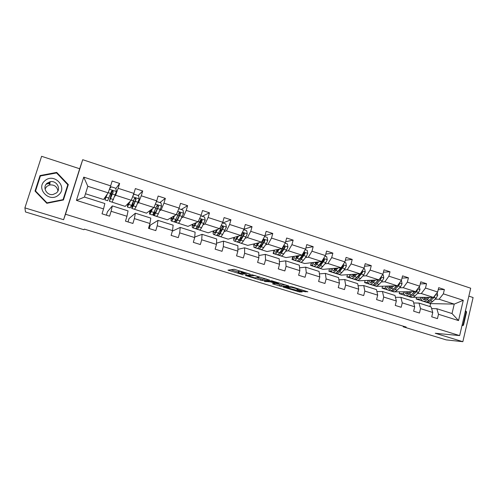 <?xml version="1.0" encoding="UTF-8"?>
<svg xmlns="http://www.w3.org/2000/svg" width="498" height="498" viewBox="0 0 498 498"><rect width="100%" height="100%" fill="white"/><g stroke="black" fill="none" stroke-linecap="round" stroke-linejoin="round"><path stroke-width="0.75" d="M250.145 274.137L234.241 269.306L227.972 270.134L243.192 274.821L238.038 272.923L238.573 272.611L246.61 274.485L241.406 272.562L241.953 272.232L250.145 274.137M303.743 291.529L307.857 291.784L292.65 287.06L290.963 286.699L283.045 287.035L299.454 291.965L302.23 291.934L301.495 291.56L286.07 287.433L291.293 287.271L297.91 289.058L296.87 289.363L303.743 291.529L304.004 290.546M435.246 333.262L462.847 341.696L446.177 339.879L403.218 326.812L406.169 327.068L84.349 229.124L83.919 229.721L25.479 211.955L24.9 207.878L63.595 219.705L65.499 214.24L459.654 335.596L435.246 333.262M269.499 280.119L252.094 274.784L245.309 275.425L262.216 280.592L269.518 280.038M264.226 281.246L271.69 280.791L288.84 285.958M288.809 286.039L280.978 286.325L272.487 283.81L275.55 283.511L270.619 281.936L264.208 281.302M462.847 341.696L473.1 297.53L468.848 296.136M63.595 219.705L79.68 168.76L41.608 156.304L24.9 207.878M431.617 308.555L436.827 308.729L452.022 313.547L458.527 320.581L438.489 314.275L437.456 318.627L431.722 316.834L432.762 312.47L420.524 308.623L419.465 313.005L413.639 311.182L414.703 306.793L402.26 302.877L401.176 307.291L395.256 305.442L396.346 301.016L383.697 297.038L382.589 301.483L376.569 299.603L377.683 295.146L364.829 291.1L363.689 295.575L357.57 293.664L358.709 289.176L345.637 285.061L344.473 289.575L338.248 287.626L339.418 283.107L326.122 278.924L324.933 283.468L318.602 281.488L319.797 276.932L306.27 272.68L305.056 277.255L298.613 275.245L299.84 270.657L286.082 266.324L284.837 270.937L278.282 268.889L279.534 264.27L265.54 259.863L264.264 264.506L257.597 262.427L258.879 257.771L244.636 253.289L243.335 257.97L236.544 255.848L237.857 251.154L223.365 246.597L222.027 251.309L215.124 249.149L216.468 244.425L201.709 239.787L200.345 244.537L193.311 242.339L194.687 237.577L179.672 232.852L178.272 237.639L171.113 235.398L172.52 230.599L157.225 225.787L155.793 230.611L148.504 228.333L149.948 223.502L134.373 218.597L132.904 223.459L125.477 221.137L126.959 216.269L111.091 211.276L109.591 216.176L102.028 213.81L103.54 208.899L76.443 200.377L83.745 177.132L110.649 185.866L112.15 181.004L119.632 183.451L118.144 188.3L133.894 193.411L135.356 188.586L142.708 190.989L141.258 195.795L156.721 200.819L158.146 196.031L165.367 198.391L163.948 203.165L179.131 208.089L180.525 203.346L187.615 205.662L186.233 210.393L201.148 215.236L202.512 210.523L209.471 212.802L208.12 217.501L222.774 222.257L224.1 217.576L230.941 219.811L229.622 224.48L244.02 229.148L245.321 224.511L252.038 226.702L250.749 231.333L264.899 235.928L266.162 231.321L272.773 233.475L271.51 238.075L285.416 242.588L286.655 238.013L293.148 240.129L291.915 244.699L305.579 249.131L306.793 244.593L313.174 246.678L311.972 251.204L325.406 255.567L326.595 251.06L332.869 253.109L331.693 257.603L344.902 261.892L346.06 257.416L352.229 259.433L351.084 263.896L364.069 268.117L365.202 263.672L371.271 265.652L370.151 270.084L382.925 274.23L384.033 269.823L390.002 271.771L388.901 276.172L401.469 280.25L402.552 275.867L408.422 277.791L407.352 282.161L419.714 286.169L420.766 281.824L426.543 283.711L425.497 288.049L437.661 291.996L438.694 287.676L444.378 289.537L443.351 293.845L463.271 300.306L458.527 320.581M436.827 308.729L438.489 314.275M65.499 214.24L82.712 159.702L470.697 288.211L459.654 335.596M417.43 293.534L421.314 293.515L433.422 297.412L412.873 297.294M419.316 286.692L420.013 289.68L418.538 292.463L415.002 295.887C413.521 297.287 412.182 297.748 410.987 297.287L399.228 293.615L399.67 291.816M403.729 293.59L399.228 293.615M433.422 297.412L437.661 291.996M421.314 293.515L425.497 288.049M413.682 302.971L418.999 303.077L431.144 306.93L432.762 312.47M418.999 303.077L420.524 308.623M399.521 287.782L403.249 287.707L415.556 291.666L393.75 291.865L382.041 288.143L382.52 286.213M395.076 287.875L394.702 287.881M386.062 288.062L382.041 288.143M415.556 291.666L419.714 286.169M403.249 287.707L407.352 282.161M395.449 297.306L400.878 297.337L413.222 301.246L414.703 306.793M400.878 297.337L402.26 302.877M381.319 281.943L384.886 281.806L397.398 285.827L376.476 286.369L364.586 282.584L365.115 280.511M376.868 282.111L376.395 282.129M368.115 282.453L364.586 282.584M397.398 285.827L401.469 280.25M384.886 281.806L388.901 276.172M376.918 291.56L382.464 291.504L395.007 295.476L396.346 301.016M382.464 291.504L383.697 297.038M362.818 276.004L366.223 275.805L378.934 279.895L358.94 280.791L346.863 276.944L347.442 274.703M358.367 276.266L357.782 276.303M349.882 276.77L346.863 276.944M378.934 279.895L382.925 274.23M366.223 275.805L370.151 270.084M358.068 285.74L363.745 285.572L376.494 289.612L377.683 295.146M363.745 285.572L364.829 291.1M344.012 269.972L347.249 269.704L360.172 273.863L341.124 275.12L328.867 271.217L329.502 268.777M339.561 270.339L338.852 270.395M331.357 271.012L328.867 271.217M360.172 273.863L364.069 268.117M347.249 269.704L351.084 263.896M338.901 279.839L344.709 279.54L357.676 283.648L358.709 289.176M344.709 279.54L345.637 285.061M324.895 263.834L327.958 263.504L341.099 267.725L323.034 269.362L310.578 265.397L311.287 262.726M320.432 264.32L319.61 264.413M312.532 265.185L310.578 265.397M341.099 267.725L344.902 261.892M327.958 263.504L331.693 257.603M319.405 273.863L325.362 273.408L338.547 277.585L339.418 283.107M325.362 273.408L326.122 278.924M305.461 257.597L308.337 257.192L321.702 261.494L304.658 263.51L292.009 259.483L292.799 256.538M300.985 258.225L300.026 258.362M293.409 259.29L292.009 259.483M321.702 261.494L325.406 255.567M308.337 257.192L311.972 251.204M299.566 267.812L305.685 267.171L319.087 271.422L319.797 276.932M305.685 267.171L306.27 272.68M285.696 251.253L288.386 250.78L301.981 255.15L285.989 257.572L273.134 253.476L273.576 251.851M281.189 252.05L280.548 252.162M273.987 253.326L273.134 253.476M301.981 255.15L305.579 249.131M288.386 250.78L291.915 244.699M279.372 261.705L285.665 260.834L299.304 265.154L299.84 270.657M285.665 260.834L286.082 266.324M265.596 244.804L268.086 244.257L281.918 248.701L267.021 251.534L253.955 247.375L254.073 246.952M254.297 247.301L253.955 247.375M281.918 248.701L285.416 242.588M268.086 244.257L271.51 238.075M258.811 255.542L265.31 254.378L279.179 258.773L279.534 264.27M265.31 254.378L265.54 259.863M245.153 238.243L247.438 237.614L261.506 242.14L247.743 245.396L234.49 241.1M261.506 242.14L264.899 235.928M247.438 237.614L250.749 231.333M237.863 249.355L244.593 247.817L258.711 252.287L258.879 257.771M244.593 247.817L244.636 253.289M224.349 231.57L226.428 230.86L240.746 235.467L228.152 239.158L214.682 234.795M240.746 235.467L244.02 229.148M226.428 230.86L229.622 224.48M216.518 243.173L223.515 241.138L237.882 245.688L237.857 251.154M223.515 241.138L223.365 246.597M203.19 224.779L205.045 223.988L219.618 228.669L208.239 232.821L194.544 228.383M219.618 228.669L222.774 222.257M205.045 223.988L208.12 217.501M194.73 237.054L202.07 234.34L216.686 238.972L216.468 244.425M202.07 234.34L201.709 239.787M181.658 217.863L183.289 216.991L198.117 221.759L187.995 226.378L174.076 221.847M175.265 221.293L174.051 221.94M198.117 221.759L201.148 215.236M183.289 216.991L186.233 210.393M172.358 231.159L180.232 227.424L195.11 232.136L194.687 237.577M180.232 227.424L179.672 232.852M159.74 210.835L161.134 209.87L176.23 214.725L167.415 219.83L153.235 215.317L153.845 213.275M153.72 214.974L153.235 215.317M176.23 214.725L179.131 208.089M161.134 209.87L163.948 203.165M149.276 228.576L150.296 225.164L158.009 220.384L173.155 225.177L172.52 230.599M158.009 220.384L157.225 225.787M137.429 203.67L138.581 202.618L153.95 207.56L146.487 213.169L132.088 208.506M153.95 207.56L156.721 200.819M138.581 202.618L141.258 195.795M128.017 221.934L129.057 218.498L135.381 213.212L150.801 218.099L149.948 223.502M135.381 213.212L134.373 218.597M114.714 196.38L115.611 195.235L131.26 200.264L125.203 206.39L110.556 201.653M131.26 200.264L133.894 193.411M115.611 195.235L118.144 188.3M106.391 215.173L107.456 211.712L112.336 205.911L128.042 210.884L126.959 216.269M112.336 205.911L111.091 211.276M83.745 177.132L87.822 186.302L108.159 192.838L103.553 199.499L85.494 193.753M108.159 192.838L110.649 185.866M79.68 168.76L82.712 159.702M403.368 326.215L403.218 326.812M452.022 313.547L454.244 304.104L439.093 299.23L435.065 299.192M429.899 306.531L430.602 303.599L454.244 304.104L463.271 300.306M87.822 186.302L84.455 197.071L104.86 203.539L103.54 208.899M421.121 299.049L416.154 298.999L416.565 297.312M430.602 303.599L416.154 298.999M110.419 194.22L111.023 194.413M84.455 197.071L76.443 200.377M439.093 299.23L443.351 293.845M115.866 188.568L119.632 183.451M138.133 195.515L142.708 190.989M159.852 202.561L165.367 198.391M181.204 209.484L187.615 205.662M202.188 216.288L209.471 212.802M222.818 222.973L230.941 219.811M243.952 229.285L252.038 226.702M265.011 235.51L272.773 233.475M285.64 241.748L293.148 240.129M305.897 247.954L313.174 246.678M325.792 254.117L332.869 253.109M345.338 260.217L352.229 259.433M364.548 266.249L371.271 265.652M383.435 272.207L390.002 271.771M402.004 278.089L408.422 277.791M420.268 283.897L426.543 283.711M438.228 289.618L444.378 289.537M68.313 184.596L56.71 172.414L40.039 175.557L35.028 191.07L46.831 203.296L63.439 199.966L68.313 184.596M461.957 325.717L463.489 325.25L466.589 311.935L465.474 310.634M241.567 271.703L238.94 271.292L238.573 272.611M238.343 271.572L238.94 271.292M230.885 269.748L238.225 271.995M256.875 277.703L262.564 279.297L266.436 279.023M254.603 275.612L247.438 275.917L254.976 277.853L259.228 277.249L254.659 275.413M285.485 284.862L281.326 285.037L280.978 286.325M275.575 283.424L281.326 285.037M278.743 283.43L272.12 281.401L270.358 281.582L275.313 283.163L278.743 283.43M68.039 185.455L67.691 185.094M40.245 176.485L35.246 191.294M56.616 173.011L56.71 172.414M40.014 176.522L40.039 175.557M465.979 311.91L466.589 311.935M462.318 325.169L463.489 325.25M107.02 194.494L105.489 198.011L105.788 196.268M107.344 194.021L104.904 199.854L105.557 196.598M109.697 188.543L111.384 186.843L115.81 188.281L116.408 191.612L112.162 202.163L109.46 201.304M112.031 190.871L109.411 201.285L113.258 191.798L112.237 190.597L111.484 191.232L107.668 200.731L104.947 199.866M112.168 190.859L111.241 194.071L112.175 194.369M112.237 190.597L113.04 192.097L109.996 199.449L111.241 194.071M129.76 201.783L127.998 205.195L128.142 203.421M130.19 201.348L127.413 207.019L127.843 203.719M133.122 195.415L134.255 194.257L138.606 195.67L139.203 198.97L136.091 206.77L134.541 209.285L131.92 208.45M132.966 202.182C131.97 205.879 131.597 207.965 131.839 208.425L133.358 205.898L136.103 199.169L135.126 197.974L134.36 198.609L131.634 205.344L130.127 207.878L127.488 207.044M133.489 200.955L134.89 201.671M135.126 197.974L134.877 198.229L135.823 199.443L133.688 204.491L132.424 206.602L133.42 201.198M152.102 208.948L150.11 212.248L150.11 210.442M152.631 208.55L151.23 211.606C150.384 213.43 149.817 214.246 149.531 214.059L149.742 210.722M156.248 201.958L156.721 201.547L160.997 202.929L161.57 206.122L158.302 213.866C157.436 215.678 156.851 216.481 156.534 216.288L153.988 215.478M156.721 201.547L156.191 202.095M154.013 212.266L153.876 215.441C154.181 215.634 154.76 214.825 155.619 213.007L158.538 206.409L157.605 205.226L156.826 205.855L153.919 212.465C153.067 214.283 152.494 215.099 152.195 214.906L149.63 214.09M157.605 205.226L157.3 205.456L158.196 206.658L155.911 211.606L154.455 213.636L154.548 211.115M44.938 180.718C35.202 188.474 49.638 203.433 58.59 194.955C68.176 187.242 54.002 172.358 44.938 180.718M47.08 183.227C42.05 187.142 46.663 195.832 53.049 194.5L56.398 192.95C61.503 188.941 56.591 180.139 50.13 181.751L47.08 183.227M57.93 190.952C57.083 186.607 54.363 184.609 49.769 184.945L46.806 186.383L45.019 189.016M49.75 181.838L50.124 181.814M67.79 184.739L62.966 200.065L63.072 199.63L46.98 202.854L35.551 191.008L40.4 175.987L56.554 172.943L67.79 184.739L63.072 199.63M46.937 203.277L46.98 202.854M35.563 191.624L35.551 191.008M48.885 183.992L49.893 183.83M465.35 311.175L466.091 312.034L463.084 324.939L462.069 325.244M174.045 215.989L173.429 217.215C172.675 218.703 172.146 219.363 171.835 219.182L171.698 217.346M174.674 215.622L173.173 218.616C172.271 220.402 171.629 221.187 171.262 220.975C170.932 220.689 170.932 219.568 171.262 217.601M178.857 208.724L182.99 210.063L183.569 213.306L180.127 220.838C179.205 222.612 178.539 223.39 178.147 223.166L175.669 222.376M179.336 215.46L179.983 212.795M175.302 220.427L175.533 222.332C175.919 222.556 176.572 221.772 177.487 219.998L180.575 213.511L179.685 212.347L178.894 212.97L175.819 219.462C174.91 221.243 174.263 222.027 173.883 221.809L171.393 221.019M179.685 212.347L179.324 212.553L180.176 213.742L177.736 218.597C176.977 220.079 176.435 220.726 176.111 220.546L175.894 219.319M195.608 222.905L194.955 224.106C194.158 225.563 193.566 226.198 193.193 225.999L192.913 224.137M196.33 222.575L194.737 225.507C193.778 227.256 193.068 228.009 192.614 227.773C192.209 227.468 192.141 226.329 192.415 224.361M200.856 215.858L204.597 217.072L205.176 220.284L201.572 227.692C200.588 229.429 199.86 230.176 199.381 229.927L196.978 229.161M199.928 224.125L200.968 219.469M196.424 227.791L196.816 229.111C197.283 229.354 198.005 228.607 198.976 226.864L202.225 220.496L201.373 219.344L200.576 219.967L197.339 226.341C196.368 228.084 195.652 228.831 195.191 228.594L192.776 227.823M201.373 219.344L200.962 219.531L201.771 220.701L199.188 225.463C198.378 226.914 197.781 227.536 197.389 227.337L197.108 226.746M216.798 229.696L216.113 230.879C215.267 232.311 214.619 232.915 214.177 232.697L213.767 230.804M217.607 229.404L215.927 232.28C214.912 233.992 214.14 234.72 213.605 234.452C213.125 234.122 212.995 232.977 213.206 231.01M222.475 222.867L225.831 223.957L226.403 227.138L222.643 234.427C221.61 236.127 220.813 236.843 220.259 236.569L217.925 235.828M220.452 231.912L220.994 228.843M217.271 234.782L217.738 235.766C218.28 236.033 219.07 235.317 220.097 233.612L223.502 227.362L222.681 226.216L221.878 226.839L218.485 233.095C217.458 234.807 216.68 235.523 216.138 235.261L213.791 234.514M216.468 229.821L216.387 230.412M222.681 226.216L222.22 226.391L222.992 227.542L220.272 232.211C219.419 233.637 218.759 234.234 218.305 234.01L218.08 233.749M237.627 236.382L236.905 237.534C236.015 238.934 235.317 239.519 234.813 239.277L234.272 237.365M238.523 236.114L236.755 238.934C235.685 240.615 234.851 241.306 234.241 241.026C233.693 240.671 233.494 239.513 233.649 237.546M243.709 229.752L246.697 230.723L247.263 233.879L245.968 236.967L243.36 241.044C242.271 242.713 241.412 243.398 240.783 243.105L238.517 242.383M240.777 239.177L240.982 237.023M237.801 241.536L238.299 242.314C238.922 242.607 239.775 241.916 240.851 240.241L244.406 234.104L243.622 232.971L242.812 233.587L239.27 239.737C238.193 241.412 237.347 242.103 236.731 241.816L234.452 241.088M236.849 236.606L236.755 237.77M243.155 233.126L243.846 234.272L240.995 238.847C240.092 240.241 239.389 240.814 238.872 240.571L238.754 240.49M258.101 242.943L257.348 244.082C256.414 245.452 255.661 246.006 255.094 245.751L254.434 243.815M259.078 242.713L257.229 245.477C256.109 247.12 255.206 247.792 254.534 247.481C253.912 247.108 253.65 245.944 253.756 243.976M264.575 236.519L267.208 237.372L267.768 240.503L266.449 243.553L263.722 247.55C262.583 249.187 261.662 249.847 260.964 249.529L258.761 248.826M260.84 246.074L260.859 244.555M258.001 248.116L258.524 248.751C259.215 249.062 260.124 248.402 261.257 246.765L264.955 240.733L264.201 239.613L263.392 240.229L259.701 246.267C258.574 247.904 257.665 248.57 256.98 248.259L254.764 247.556M256.912 243.229L256.875 244.723M263.747 239.756L264.345 240.876L261.369 245.365C260.448 246.697 259.707 247.257 259.128 247.045M278.214 249.423L277.442 250.513C276.465 251.857 275.668 252.393 275.045 252.119L274.267 250.158M279.291 249.199L277.361 251.907C276.191 253.519 275.232 254.161 274.479 253.831C273.794 253.438 273.477 252.262 273.526 250.295M285.08 243.167L287.371 243.908L287.925 247.014L286.587 250.027L283.742 253.949C282.553 255.549 281.575 256.184 280.804 255.848L278.668 255.163M280.617 252.71L280.53 251.658M277.884 254.54L278.407 255.082C279.166 255.418 280.137 254.777 281.32 253.177L285.161 247.251L284.433 246.143L283.617 246.753L279.789 252.685C278.612 254.291 277.647 254.932 276.888 254.596L274.74 253.912M276.651 249.703L276.714 251.409M277.591 249.523L277.486 250.45M285.161 247.251L284.501 247.375L281.395 251.776L279.197 253.438M298.028 255.748L297.206 256.837C296.192 258.157 295.339 258.667 294.66 258.381L293.77 256.395M299.161 255.574L297.157 258.232C295.937 259.813 294.916 260.429 294.1 260.081C293.347 259.67 292.973 258.481 292.973 256.514M305.237 249.703L307.198 250.338L307.745 253.414L306.382 256.395L303.431 260.236C302.199 261.811 301.159 262.415 300.325 262.06L298.246 261.394M300.095 259.159L299.958 258.45M297.443 260.84L297.966 261.307C298.794 261.662 299.821 261.052 301.053 259.477L305.025 253.656L304.315 252.561L299.547 258.997C298.321 260.572 297.294 261.182 296.472 260.834L294.38 260.168M296.08 256.04L296.248 257.896M296.914 255.916L296.808 257.329M305.025 253.656L304.315 253.762L301.091 258.082L298.962 259.695M297.567 256.358L297.592 255.816M317.494 261.992L316.641 263.062C315.589 264.351 314.692 264.843 313.958 264.538L312.956 262.527M318.701 261.848L316.622 264.45C315.359 266 314.282 266.592 313.404 266.218C312.582 265.795 312.153 264.594 312.109 262.627M325.057 256.128L326.694 256.657L327.236 259.713L325.854 262.658L322.791 266.424C321.515 267.968 320.419 268.546 319.523 268.167L317.506 267.526M319.268 265.453L319.137 265.004M316.684 267.021L317.201 267.432C318.091 267.806 319.181 267.221 320.451 265.677L324.553 259.956L323.874 258.873L318.969 265.204C317.699 266.747 316.622 267.333 315.732 266.965L313.703 266.318M315.197 262.265L315.483 264.214M315.937 262.172L315.875 263.89M324.553 259.956L323.8 260.049L320.463 264.282L318.427 265.826M316.666 263.031L316.666 262.091M336.636 268.129L335.758 269.181C334.668 270.445 333.728 270.918 332.938 270.595L331.83 268.565M337.918 268.017L335.77 270.57C334.457 272.089 333.33 272.655 332.384 272.263C331.506 271.821 331.027 270.613 330.933 268.646M344.541 262.446L345.867 262.876L346.403 265.901L345.002 268.814L341.84 272.512C340.514 274.018 339.368 274.579 338.41 274.18L336.449 273.558M342.026 266.306L338.08 271.31C336.766 272.823 335.633 273.383 334.681 272.991L332.708 272.369M334.015 268.366L334.413 270.389M334.656 268.31L334.662 270.227M335.621 273.091L336.125 273.452C337.078 273.85 338.217 273.29 339.536 271.777L343.763 266.15L342.78 265.148M343.763 266.15L342.966 266.225L339.518 270.383L337.6 271.833M335.503 269.468L335.434 268.241M355.472 274.168L354.564 275.201C353.437 276.446 352.453 276.894 351.619 276.552L350.399 274.504M356.823 274.081L354.607 276.589C353.25 278.077 352.074 278.619 351.065 278.208C350.131 277.747 349.596 276.533 349.459 274.566M363.702 268.659L364.723 268.988L365.258 271.995L363.839 274.871L360.577 278.5C359.207 279.976 358.012 280.511 356.991 280.094L355.086 279.49M359.942 273.875L356.879 277.318C355.516 278.799 354.333 279.341 353.319 278.93L351.407 278.32M352.528 274.367L353.051 276.44M353.088 274.33L353.163 276.384M354.252 279.054L354.744 279.378C355.759 279.795 356.948 279.26 358.311 277.772L362.656 272.244L361.984 271.192M362.656 272.244L361.816 272.306L358.261 276.384L356.487 277.728M354.066 275.718L353.916 274.274M373.998 280.113L373.064 281.121C371.906 282.341 370.879 282.777 369.995 282.416L368.676 280.349M375.417 280.05L373.133 282.509C371.738 283.972 370.512 284.489 369.448 284.059C368.452 283.58 367.866 282.36 367.686 280.399M382.545 274.772L383.273 275.008L383.802 277.984L382.364 280.828L379.009 284.389C377.602 285.84 376.357 286.35 375.274 285.914L373.425 285.329M378.468 279.913L375.374 283.225C373.973 284.682 372.734 285.198 371.664 284.769L369.809 284.177M370.755 280.256L371.396 282.378L371.234 280.237M372.585 284.912L373.064 285.211C374.141 285.64 375.38 285.13 376.781 283.673L380.123 280.106L381.244 278.239L380.814 277.23M381.244 278.239L380.36 278.282L375.094 283.511M372.348 281.8L372.106 280.2M392.231 285.958L391.272 286.954C390.077 288.149 389.013 288.56 388.079 288.193L386.666 286.107M393.719 285.92L391.366 288.336C389.934 289.768 388.658 290.266 387.537 289.817C386.485 289.326 385.85 288.093 385.626 286.132M401.083 280.779L401.531 280.928L402.054 283.879L400.597 286.692L397.149 290.185C395.705 291.61 394.41 292.096 393.271 291.647L391.478 291.075M396.694 285.846L393.569 289.039C392.131 290.471 390.849 290.963 389.716 290.515L387.911 289.942M388.695 286.051L389.448 288.205M389.094 286.045L389.249 287.894M390.631 290.676L391.092 290.95C392.231 291.398 393.513 290.913 394.958 289.481L398.394 285.983L399.527 284.14L399.29 283.231M397.074 285.833L393.426 289.182M390.357 287.738L390.015 286.02M399.527 284.14L398.325 284.551M410.178 291.716L409.188 292.687C407.962 293.864 406.86 294.256 405.882 293.87L404.37 291.766M411.722 291.697L409.312 294.069C407.837 295.476 406.517 295.949 405.341 295.488C404.239 294.972 403.554 293.739 403.293 291.778M409.748 292.139L409.723 291.716M414.909 291.672L411.485 294.754C410.003 296.167 408.671 296.634 407.489 296.173L405.733 295.613M406.356 291.747L407.227 293.932M406.679 291.747L406.835 293.322M408.397 296.347L408.846 296.603C410.028 297.069 411.367 296.596 412.842 295.196L416.365 291.766L417.523 289.942L417.43 289.182M408.092 293.552L407.644 291.741M414.635 291.672L411.479 294.76L409.312 294.069M427.838 297.381L426.823 298.333C425.566 299.485 424.427 299.858 423.406 299.46L421.806 297.343M429.444 297.387L426.973 299.715C425.466 301.091 424.097 301.545 422.864 301.066C421.713 300.537 420.984 299.298 420.679 297.337M437.188 292.6L437.68 295.389L436.192 298.14L432.575 301.502C431.056 302.871 429.668 303.319 428.423 302.834L426.73 302.298M427.103 298.065L427.035 297.374M432.295 297.399L429.102 300.394C427.589 301.769 426.213 302.218 424.981 301.738L423.281 301.197M423.748 297.356L424.726 299.566M424.003 297.356L424.14 298.638M425.883 301.931L426.313 302.161C427.552 302.647 428.934 302.199 430.446 300.823L434.057 297.449L435.246 295.084M432.476 297.406L429.301 300.207M425.56 299.254L425.006 297.362M242.14 271.572L241.953 272.232M241.642 271.422L241.399 272.294M238.405 271.36L238.038 272.674M229.043 269.991L228.881 270.557M262.564 279.297L262.216 280.592M260.958 278.955L260.603 280.243M246.311 275.332L246.174 275.836M247.637 275.207L247.438 275.917M279.708 284.688L279.366 285.976M273.421 283.692L273.302 284.121M269.157 280.947L268.982 281.588M266.094 281.133L265.92 281.768M272.263 280.866L272.12 281.401M270.557 280.86L270.377 281.507M297.76 289.27L297.655 289.668M291.43 286.755L291.293 287.271M286.219 286.86L286.07 287.433M299.709 291.019L299.454 291.965M298.115 290.527L297.829 291.616M283.953 286.935L283.841 287.34M305.635 291.044L305.411 291.896M116.395 191.525L109.429 189.277M108.938 198.092L106.149 197.202M111.552 192.602L111.073 192.446M112.025 191.363L113.09 191.705M113.482 199.542L110.699 198.658M110.699 193.473L108.222 192.676M115.275 194.942L112.473 194.039M111.203 193.79L110.649 193.616M139.185 198.889L132.605 196.766M131.634 205.344L128.889 204.466M134.373 198.571L135.879 199.057M136.091 206.77L133.358 205.898M133.545 200.819L131.329 200.103M138.033 202.263L135.282 201.379M161.57 206.122L155.364 204.118M153.919 212.465L151.23 211.606M156.839 205.817L158.258 206.272M155.812 208.394L157.2 208.843M158.302 213.866L155.619 213.007M155.98 208.033L154.013 207.398M160.393 209.453L157.692 208.581M158.196 206.658L158.538 206.409M50.018 182.747L48.997 182.909L50.018 182.747M47.049 183.55L46.451 183.849M46.071 184.328L49.993 182.94M183.557 213.225L177.711 211.333M175.819 219.462L173.173 218.616M178.906 212.932L179.878 213.25M177.836 215.472L179.118 215.883M180.127 220.838L177.487 219.998M178.016 215.117L176.298 214.563M182.349 216.512L179.697 215.659M180.176 213.742L180.575 213.511M205.164 220.203L199.661 218.429M197.339 226.341L194.737 225.507M199.48 222.432L200.233 222.668M201.572 227.692L198.976 226.864M199.667 222.083L198.185 221.604M203.925 223.453L201.316 222.612M201.771 220.701L202.225 220.496M226.391 227.063L221.23 225.395M218.485 233.095L215.927 232.28M222.643 234.427L220.097 233.612M220.944 228.924L219.693 228.52M225.127 230.269L222.569 229.441M222.992 227.542L223.502 227.362M247.251 233.799L242.414 232.236M239.27 239.737L236.755 238.934M243.36 241.044L240.851 240.241M241.854 235.647L240.82 235.311M245.968 236.967L243.447 236.158M243.846 234.272L244.406 234.104M267.756 240.422L263.237 238.965M259.701 246.267L257.229 245.477M263.722 247.55L261.257 246.765M262.409 242.252L261.587 241.991M266.449 243.553L263.971 242.756M264.345 240.876L264.955 240.733M287.912 246.94L283.704 245.576M279.789 252.685L277.361 251.907M283.742 253.949L281.32 253.177M282.609 248.751L281.999 248.558M286.587 250.027L284.153 249.249M307.733 253.339L303.817 252.075M299.547 258.997L297.157 258.232M303.431 260.236L301.053 259.477M302.473 255.138L302.062 255.007M306.382 256.395L303.992 255.63M327.223 259.639L323.594 258.462M318.969 265.204L316.622 264.45M322.791 266.424L320.451 265.677M325.854 262.658L323.501 261.898M346.39 265.826L343.041 264.749M338.08 271.31L335.77 270.57M341.84 272.512L339.536 271.777M345.002 268.814L342.686 268.067M365.246 271.92L362.164 270.924M356.879 277.318L354.607 276.589M360.577 278.5L358.311 277.772M363.839 274.871L361.56 274.137M383.79 277.909L380.976 277M375.374 283.225L373.133 282.509M379.009 284.389L376.781 283.673M382.364 280.828L380.123 280.106M402.042 283.804L399.477 282.976M393.569 289.039L391.366 288.336M397.149 290.185L394.958 289.481M400.597 286.692L398.394 285.983M420.001 289.606L417.679 288.859M415.002 295.887L412.842 295.196M418.538 292.463L416.365 291.766M416.851 289.948L417.523 289.942M437.667 295.314L435.588 294.642M429.102 300.394L426.973 299.715M432.575 301.502L430.446 300.823M436.192 298.14L434.057 297.449M434.798 295.65L435.233 295.656M259.34 276.844L259.228 277.249M278.905 282.845L278.805 283.219M298.003 288.703L297.91 289.058M286.194 286.86L286.039 287.433M110.575 187.653L110.07 187.491M49.769 184.945L50.13 181.751M243.198 233.101L243.622 232.971M263.84 239.7L264.201 239.613M284.121 246.205L284.433 246.143M388.079 288.193L388.396 288.292M405.882 293.87L406.212 293.976M409.244 296.727L410.987 297.287M423.406 299.46L423.748 299.572"/></g></svg>

